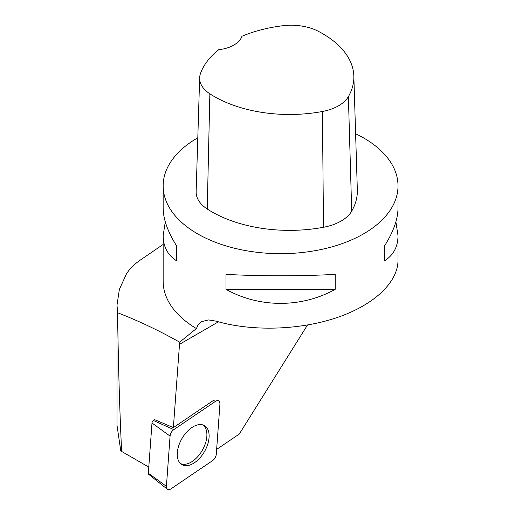 <?xml version="1.0" encoding="UTF-8"?>
<svg xmlns="http://www.w3.org/2000/svg" width="515" height="515" viewBox="0 0 515 515"><rect width="100%" height="100%" fill="white"/><g stroke="black" fill="none" stroke-linecap="round" stroke-linejoin="round"><path stroke-width="0.77" d="M167.375 489.25L148.713 474.36A2.247 1.3 -60 0 1 148.346 473.234L151.989 423.008A2.247 1.3 -60 0 1 153.438 420.504L154.655 419.68L173.375 427.598L213.429 400.432L215.482 401.346L173.812 429.619A5.826 3.36 120 0 0 170.066 436.102L166.422 486.327A5.826 3.36 120 0 0 167.375 489.25A5.826 3.36 120 0 0 170.883 488.902L212.56 460.635A5.826 3.36 120 0 0 216.3 454.146L219.95 403.927A5.826 3.36 120 0 0 218.495 400.709A5.826 3.36 120 0 0 215.482 401.346M181.917 464.646A22.544 13.017 120 0 0 204.455 451.629A22.544 13.017 120 0 0 204.455 425.602A22.544 13.017 120 0 0 203.882 425.306A22.544 13.017 120 0 0 181.917 438.619A22.544 13.017 120 0 0 181.37 464.298A22.544 13.017 120 0 0 181.917 464.646M307.474 325.042L239.282 434.042L216.648 449.402M148.79 467.111L121.63 451.43C119.641 410.21 118.289 363.983 117.581 312.74C138.232 320.71 158.929 330.521 179.664 342.172L173.375 427.598M117.002 425.255L120.78 450.94L121.63 451.43M163.152 244.438L139.681 260.487C133.842 264.652 129.419 269.145 126.413 273.967L119.371 289.385L117.008 305.067L117.581 312.74M197.805 137.788A117.433 67.8 0 0 0 163.152 185.876A117.433 67.8 0 0 0 197.548 233.816A117.433 67.8 0 0 0 325.525 248.513A117.433 67.8 0 0 0 398.018 185.876L398.018 207.996C397.928 219.171 393.441 231.795 384.551 245.867L384.551 260.848C393.441 255.157 397.928 246.769 398.018 235.67L398.018 260.249C397.966 282.574 373.632 305.292 336.372 317.8C299.061 330.269 251.603 331.589 216.152 321.154L208.491 319.944L201.648 321.598L197.934 325.19L196.402 328.557L179.664 342.172M196.402 328.557A117.433 67.8 180 0 1 163.152 281.287L163.152 235.67C163.242 246.769 167.729 255.157 176.619 260.848L176.619 245.867C167.729 231.795 163.242 219.171 163.152 207.996L163.152 185.876M398.018 185.876A117.433 67.8 0 0 0 362.457 137.273A117.433 67.8 0 0 0 355.608 133.72M335.188 289.346L335.188 274.366C301.636 276.252 259.528 276.252 225.982 274.366L225.982 289.346C259.528 308.047 301.636 308.047 335.188 289.346L225.982 289.346M165.276 221.836L163.152 235.67M398.018 235.67L395.893 221.836M199.646 77.849L196.144 191.677A44.039 25.422 0 0 0 207.242 209.006A110.094 63.564 0 0 0 323.497 227.276A44.039 25.422 0 0 0 351.706 211.131A110.094 63.564 0 0 0 357.339 189.9L353.837 76.078A106.592 61.536 0 0 0 317.98 31.125A40.531 23.4 0 0 0 282.626 25.75A106.592 61.536 0 0 0 241.947 36.269A29.355 16.95 0 0 1 218.727 49.704A106.592 61.536 0 0 0 200.47 73.561A40.531 23.4 0 0 0 199.646 77.849A40.531 23.4 0 0 0 209.863 93.801A106.592 61.536 0 0 0 322.422 111.491A40.531 23.4 0 0 0 348.385 96.627A106.592 61.536 0 0 0 353.837 76.078M176.619 260.848L176.619 245.867M384.551 245.867L384.551 260.848M202.749 424.881A22.338 12.894 -60 0 1 205.569 442.919A22.338 12.894 -60 0 1 191.11 462.167A22.338 12.894 -60 0 1 180.437 463.532M212.547 460.642C214.697 458.994 215.952 456.824 216.3 454.133L219.944 403.953C219.815 400.722 218.321 399.859 215.463 401.365L173.825 429.607C171.675 431.261 170.42 433.424 170.066 436.115L166.422 486.302C166.551 489.527 168.045 490.389 170.909 488.89L212.547 460.642M153.438 420.504L173.812 429.619M148.346 473.234L166.422 486.327M170.066 436.102L151.989 423.008M179.42 344.361L218.469 321.817M322.422 111.491L323.497 227.276M209.863 93.801L207.242 209.006M348.385 96.627L351.706 211.131M117.002 427.064L117.002 304.957"/></g></svg>
